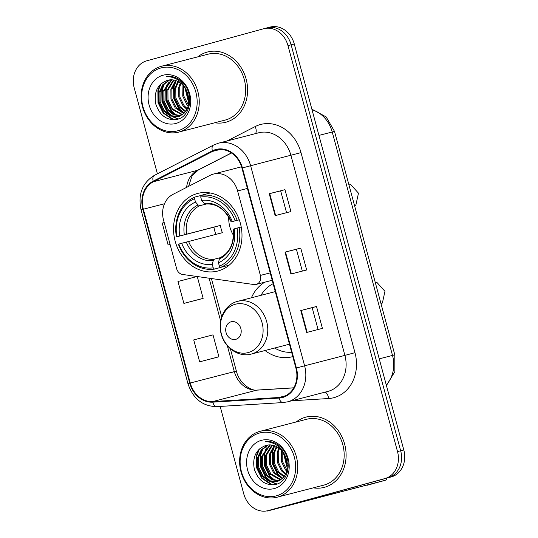 <?xml version="1.0" encoding="UTF-8"?>
<svg xmlns="http://www.w3.org/2000/svg" width="538" height="538" viewBox="0 0 538 538"><rect width="100%" height="100%" fill="white"/><g stroke="black" fill="none" stroke-linecap="round" stroke-linejoin="round"><path stroke-width="0.81" d="M213.23 174.124A22.69 19.133 -104.5 0 0 210.116 175.334L172.967 194.373A22.69 19.133 -104.5 0 0 163.539 220.129L176.646 268.704A7.566 6.375 -104.5 0 0 182.543 274.454L253.976 284.548A7.566 6.375 -104.5 0 0 256.128 284.427A7.566 6.375 -104.5 0 0 260.385 275.422L237.594 190.963A22.69 19.133 -104.5 0 0 213.458 174.063A22.69 19.133 -104.5 0 0 213.23 174.124M264.857 282.168A40.081 33.807 -104.5 0 0 251.401 297.796M265.039 350.514A40.081 33.807 -104.5 0 0 292.282 356.741A40.081 33.807 -104.5 0 0 292.679 356.64A40.081 33.807 -104.5 0 0 292.793 356.607M197.325 193.525A40.081 33.807 -104.5 0 0 175.099 240.93A40.081 33.807 -104.5 0 0 217.809 271.031A40.081 33.807 -104.5 0 0 218.206 270.923A40.081 33.807 -104.5 0 0 240.432 223.519A40.081 33.807 -104.5 0 0 197.722 193.418A40.081 33.807 -104.5 0 0 197.325 193.525M220.163 406.425L243.727 493.763A22.69 19.133 -104.5 0 0 267.87 510.67L274.165 509.042A22.69 19.133 -104.5 0 0 274.387 508.982L391.267 476.917A22.69 19.133 -104.5 0 0 403.809 449.95L294.273 43.975A22.69 19.133 -104.5 0 0 270.13 27.075L266.983 27.889A22.69 19.133 -104.5 0 0 266.761 27.949M267.87 510.67A22.69 19.133 -104.5 0 0 268.092 510.609L384.973 478.544A22.69 19.133 -104.5 0 0 397.515 451.577L287.978 45.609L291.125 44.795A22.69 19.133 -104.5 0 0 266.983 27.889A22.69 19.133 -104.5 0 1 291.125 44.795L400.662 450.763L291.125 44.795L294.273 43.975M384.973 478.544L388.12 477.731A22.69 19.133 -104.5 0 0 400.662 450.763A22.69 19.133 -104.5 0 1 388.12 477.731L271.239 509.795L391.267 476.917M207.143 52.099A36.302 30.619 -104.5 0 0 197.755 56.867A36.302 30.619 -104.5 0 1 207.143 52.099A36.302 30.619 -104.5 0 1 207.507 51.998A36.302 30.619 -104.5 0 0 207.143 52.099M214.81 122.758A36.302 30.619 -104.5 0 0 225.698 122.287A36.302 30.619 -104.5 0 0 226.054 122.193A36.302 30.619 -104.5 0 0 246.182 79.261A36.302 30.619 -104.5 0 0 207.507 51.998A36.302 30.619 -104.5 0 1 246.182 79.261A36.302 30.619 -104.5 0 1 226.054 122.193A36.302 30.619 -104.5 0 1 225.698 122.287A36.302 30.619 -104.5 0 1 214.81 122.758M305.651 417.179A36.302 30.619 -104.5 0 0 296.263 421.947A36.302 30.619 -104.5 0 1 305.651 417.179A36.302 30.619 -104.5 0 1 306.014 417.085A36.302 30.619 -104.5 0 0 305.651 417.179M313.318 487.845A36.302 30.619 -104.5 0 0 324.199 487.374A36.302 30.619 -104.5 0 0 324.562 487.273A36.302 30.619 -104.5 0 0 344.69 444.341A36.302 30.619 -104.5 0 0 306.014 417.085A36.302 30.619 -104.5 0 1 344.69 444.341A36.302 30.619 -104.5 0 1 324.562 487.273A36.302 30.619 -104.5 0 1 324.199 487.374A36.302 30.619 -104.5 0 1 313.318 487.845M215.933 150.102A24.203 20.41 75.5 0 1 216.175 150.041A24.203 20.41 75.5 0 1 241.925 168.071L295.907 368.133A24.203 20.41 75.5 0 1 282.289 396.963A24.203 20.41 75.5 0 1 279.014 397.481L212.725 401.563A24.203 20.41 75.5 0 1 190.25 383.016L143.357 209.215A24.203 20.41 75.5 0 1 153.411 181.736L212.611 151.393A24.203 20.41 75.5 0 1 215.933 150.102M215.778 149.517A24.809 20.921 -104.5 0 0 212.376 150.842L153.169 181.185A24.809 20.921 -104.5 0 0 142.859 209.349L189.759 383.15A24.809 20.921 -104.5 0 0 212.792 402.162L279.081 398.08A24.809 20.921 -104.5 0 0 296.398 367.999L242.416 167.93A24.809 20.921 -104.5 0 0 215.778 149.517M306.673 332.464L322.41 328.388L316.505 306.485L300.769 310.554L306.673 332.464M318.072 329.512L312.181 307.669L300.769 310.554M312.181 307.669L316.505 306.485M275.153 215.637L290.89 211.562L284.979 189.658L269.242 193.727L275.153 215.637M286.552 212.685L280.661 190.842L269.242 193.727M280.661 190.842L284.979 189.658M290.917 274.05L306.653 269.975L300.742 248.072L285.005 252.14L290.917 274.05M302.316 271.098L296.418 249.255L285.005 252.14M296.418 249.255L300.742 248.072M287.978 45.609A22.69 19.133 -104.5 0 0 263.835 28.702A22.69 19.133 -104.5 0 0 263.613 28.763L146.733 60.828A22.69 19.133 -104.5 0 0 134.191 87.795L157.405 173.841M168.118 244.998L170.109 244.481L168.118 244.998L162.207 223.088L164.198 222.571M215.375 357.75L199.638 361.825L218.919 356.768L213.008 334.865L193.727 339.915L199.638 361.825M197.049 276.505L177.97 281.502L183.882 303.412L199.618 299.336M183.882 303.412L203.156 298.355L197.264 276.532M203.156 298.355L199.457 299.377M218.919 356.768L215.22 357.79M177.863 130.761A32.522 27.425 -104.5 0 0 195.845 92.106A32.522 27.425 -104.5 0 0 160.923 67.963A32.522 27.425 -104.5 0 0 142.94 106.618A32.522 27.425 -104.5 0 0 177.863 130.761M179.046 132.018A34.035 28.702 -104.5 0 0 197.917 91.763A34.035 28.702 -104.5 0 0 161.649 66.208A34.035 28.702 -104.5 0 0 161.313 66.302A34.035 28.702 -104.5 0 0 142.442 106.551A34.035 28.702 -104.5 0 0 178.703 132.106A34.035 28.702 -104.5 0 0 179.046 132.018M178.703 132.106L225.126 120.095A34.035 28.702 -104.5 0 0 225.462 120.001A34.035 28.702 -104.5 0 0 244.333 79.752A34.035 28.702 -104.5 0 0 208.071 54.197L161.649 66.208M188.919 100.902L186.108 89.678M188.784 98.346L187.204 92.085M188.179 106.147L186.948 104.789L182.752 96.141L182.954 85.253M188.434 105.125L183.734 95.885L183.673 86.06M186.915 109.375L183.014 105.804L178.818 97.163L178.744 87.385L180.317 82.913M187.258 108.669L183.996 105.556L179.8 96.907L179.726 87.129L180.95 83.397M185.428 111.743L179.08 106.827L174.884 98.178L174.81 88.4L177.89 81.426M185.812 111.211L180.062 106.571L175.865 97.923L175.791 88.145L178.481 81.742M183.794 113.545L175.146 107.842L170.95 99.194L170.876 89.422L175.603 80.498M184.218 113.141L176.128 107.587L171.931 98.945L171.857 89.167L176.161 80.687L174.097 86.517L174.258 98.393L179.43 108.891L183.989 113.067M182.052 114.917L171.212 108.864L167.015 100.216L166.941 90.438L173.418 79.98M182.496 114.607L172.194 108.609L167.997 99.96L167.923 90.182L173.956 80.075M180.21 115.919L173.236 114.621L167.278 109.88L163.081 101.231L163.007 91.453L171.319 79.806M180.681 115.704L173.962 114.244L168.26 109.624L164.063 100.976L163.989 91.204L171.83 79.819M187.937 94.325A18.911 15.945 -104.5 0 0 167.822 80.236A18.911 15.945 -104.5 0 0 167.634 80.29C157.621 83.968 153.673 91.917 155.798 104.123C159.813 115.576 166.827 120.68 176.854 119.423C191.562 116.84 194.42 91.588 181.165 81.117C176.706 77.425 171.884 75.865 166.706 76.436C177.453 77.196 184.527 83.161 187.937 94.325C190.344 105.576 187.19 112.98 178.468 116.544L170.344 116.08L163.344 110.895L159.147 102.254L159.073 92.475L162.738 84.742L169.295 79.94M179.45 116.289L179.087 116.383M178.777 116.45L171.064 115.724L164.325 110.646L160.129 101.998L160.055 92.22L163.545 84.708L169.793 79.88M162.893 75.266A24.956 21.049 -104.5 0 0 149.093 104.93A24.956 21.049 -104.5 0 0 175.892 123.458A24.956 21.049 -104.5 0 0 189.692 93.794A24.956 21.049 -104.5 0 0 162.893 75.266M173.962 119.792L163.693 112.967L158.522 102.462L158.36 90.592L160.963 83.814M178.529 118.925L173.35 116.86M172.187 116.127L167.627 111.944L162.456 101.447L162.294 89.57L164.393 83.713M176.121 115.105L171.561 110.929L166.39 100.431L166.229 88.555L168.327 82.691M172.987 119.786L163.202 113.094L158.031 102.59L157.869 90.714L160.028 84.735M178.112 119.073L172.355 116.685M170.828 115.623L167.136 112.072L161.965 101.574L161.803 89.698L163.364 84.943M174.763 114.607L171.071 111.057L165.899 100.559L165.738 88.683L167.298 83.928M182.631 112.57L178.939 109.019L173.767 98.521L173.606 86.645L175.166 81.89M188.771 103.215L184.864 87.633M228.737 217.022A27.983 23.598 -104.5 0 0 233.485 235.341M222.853 266.821L214.413 269.101L213.23 267.837A35.999 30.363 -104.5 0 1 178.845 244.07L181.689 243.284A32.522 27.425 -104.5 0 0 212.315 264.454L213.203 260.661L214.299 259.222L220.049 257.729M215.852 234.386A35.925 30.296 75.5 0 1 213.916 227.177L176.874 236.767A35.999 30.363 -104.5 0 1 194.574 198.71L195.489 202.086A32.522 27.425 -104.5 0 0 179.726 235.987L220.419 225.395A27.983 23.598 -104.5 0 0 222.389 232.698L181.689 243.284M206.491 203.963L199.854 205.684L198.172 204.965L195.489 202.086M220.567 267.413A37.512 31.634 -104.5 0 0 239.107 227.547L237.083 228.092A35.999 30.363 -104.5 0 1 219.383 266.149L220.567 267.413L228.98 265.234A37.512 31.634 -104.5 0 0 229.208 265.14M241.212 227.002L239.107 227.547M178.845 244.07L178.394 244.205A37.512 31.634 -104.5 0 0 214.413 269.101M194.574 198.71L194.971 197.036A37.512 31.634 -104.5 0 0 176.424 236.902M194.971 197.036L201.098 195.449M219.383 266.149L218.468 262.766A32.522 27.425 -104.5 0 0 234.238 228.872L237.083 228.092M212.315 264.454L213.23 267.837M179.726 235.987L176.874 236.767M234.238 228.872L233.694 229.074M233.122 229.215C234.286 243.122 230.002 252.584 220.271 257.594L219.356 258.973L218.468 262.766M210.546 193.041A37.512 31.634 -104.5 0 0 209.538 193.169L201.118 195.348L200.728 197.022A35.999 30.363 -104.5 0 1 235.113 220.788L237.137 220.25A37.512 31.634 -104.5 0 0 201.118 195.348M237.137 220.25L239.249 219.699M235.113 220.788L232.268 221.569A32.522 27.425 -104.5 0 0 201.642 200.398L200.728 197.022M239.289 219.813L232.268 221.569M201.642 200.398L204.326 203.277L205.852 204.023C216.733 203.364 225.166 209.329 231.152 221.912M231.723 221.77L231.239 221.878A29.092 24.533 -104.5 0 0 204.326 203.277M220.419 225.395L213.916 227.177M235.826 339.323A9.079 7.653 -104.5 0 0 240.842 328.536A9.079 7.653 -104.5 0 0 231.091 321.798A9.079 7.653 -104.5 0 0 226.074 332.585A9.079 7.653 -104.5 0 0 235.826 339.323M251.354 354.058A27.23 22.966 -104.5 0 0 251.623 353.984A27.23 22.966 -104.5 0 0 266.72 321.785A27.23 22.966 -104.5 0 0 237.709 301.341L237.406 301.421C224.649 304.542 217.043 320.413 221.313 334.347C224.844 348.153 239.013 357.602 251.354 354.058L289.061 344.3A27.23 22.966 -104.5 0 0 289.33 344.226A27.23 22.966 -104.5 0 0 289.444 344.192M273.129 283.721A35.925 30.296 -104.5 0 0 261.004 295.308M274.649 348.025A35.925 30.296 -104.5 0 0 291.616 352.229M344.865 489.647L267.07 511.1L385.719 480.165L288.973 505.189L344.865 489.647M385.719 480.165A3.779 2.031 74.7 0 0 385.733 480.165L367.279 485.222A3.779 2.031 -105.3 0 1 367.279 485.222A3.779 2.031 -105.3 0 1 367.266 485.229M385.733 480.165A3.779 2.031 74.7 0 0 386.916 478.114M357.703 486.123L357.185 486.392A3.779 3.188 75.5 0 1 356.66 486.594M276.371 495.841A32.522 27.425 -104.5 0 0 294.353 457.192A32.522 27.425 -104.5 0 0 259.43 433.05A32.522 27.425 -104.5 0 0 241.448 471.698A32.522 27.425 -104.5 0 0 276.371 495.841M277.554 497.099A34.035 28.702 -104.5 0 0 296.418 456.849A34.035 28.702 -104.5 0 0 260.157 431.294A34.035 28.702 -104.5 0 0 259.82 431.382A34.035 28.702 -104.5 0 0 240.95 471.631A34.035 28.702 -104.5 0 0 277.211 497.186A34.035 28.702 -104.5 0 0 277.554 497.099M277.211 497.186L323.634 485.175A34.035 28.702 -104.5 0 0 323.97 485.088A34.035 28.702 -104.5 0 0 342.841 444.839A34.035 28.702 -104.5 0 0 306.579 419.277L260.157 431.294M287.426 465.989L284.615 454.765M287.292 463.433L285.712 457.165M286.687 471.234L285.456 469.876L281.26 461.227L281.461 450.34M286.942 470.212L282.242 460.972L282.181 451.147M285.422 474.462L281.522 470.891L277.326 462.243L277.252 452.465L278.825 447.993M285.765 473.756L282.504 470.636L278.307 461.987L278.233 452.216L279.457 448.477M283.936 476.823L277.588 471.907L273.391 463.265L273.317 453.487L276.397 446.513M284.32 476.298L278.57 471.658L274.373 463.01L274.299 453.231L276.989 446.822M282.302 478.632L273.654 472.929L269.457 464.281L269.383 454.502L274.111 445.578M282.719 478.221L274.636 472.673L270.439 464.025L270.365 454.247L274.669 445.773L272.605 451.597L272.766 463.474L277.938 473.978L282.497 478.154M280.56 479.997L269.72 473.944L265.523 465.296L265.449 455.525L271.925 445.06M281.004 479.694L270.701 473.689L266.505 465.047L266.431 455.269L272.463 445.161M278.718 481.006L271.744 479.701L265.785 474.967L261.589 466.318L261.515 456.54L269.82 444.892M279.188 480.784L272.47 479.324L266.767 474.711L262.571 466.063L262.497 456.285L270.338 444.906M286.445 459.405A18.911 15.945 -104.5 0 0 266.33 445.323A18.911 15.945 -104.5 0 0 266.142 445.37C256.128 449.055 252.181 456.997 254.306 469.203C258.321 480.663 265.335 485.76 275.362 484.509C290.069 481.927 292.928 456.668 279.673 446.197C275.214 442.505 270.392 440.945 265.214 441.516C275.96 442.283 283.035 448.241 286.445 459.405C288.852 470.656 285.698 478.067 276.976 481.624L268.852 481.167L261.851 475.982L257.655 467.334L257.581 457.556L261.246 449.822L267.803 445.027M277.958 481.369L277.595 481.463M277.285 481.537L269.572 480.811L262.833 475.726L258.637 467.078L258.563 457.3L262.046 449.795L268.301 444.966M261.394 440.346A24.956 21.049 -104.5 0 0 247.601 470.01A24.956 21.049 -104.5 0 0 274.4 488.538A24.956 21.049 -104.5 0 0 288.2 458.874A24.956 21.049 -104.5 0 0 261.394 440.346M272.47 484.873L262.201 478.047L257.029 467.549L256.868 455.673L259.464 448.894M277.03 484.012L271.858 481.947M270.695 481.207L266.135 477.031L260.964 466.533L260.802 454.657L262.894 448.793M274.629 480.192L270.069 476.016L264.898 465.511L264.736 453.635L266.828 447.777M271.495 484.866L261.71 478.174L256.539 467.677L256.377 455.8L258.536 449.815M276.619 484.153L270.863 481.766M269.336 480.71L265.644 477.159L260.473 466.654L260.311 454.785L261.871 450.03M273.27 479.694L269.578 476.137L264.407 465.639L264.245 453.763L265.806 449.008M281.139 477.657L277.447 474.106L272.275 463.601L272.114 451.725L273.674 446.97M287.279 468.302L283.371 452.714M260.385 275.422L270.204 272.88M237.594 190.963L247.419 188.421M386.264 384.926A30.249 25.515 -104.5 0 0 392.505 355.403L332.215 131.971A30.249 25.515 -104.5 0 0 312.006 109.705M318.94 135.408L334.515 131.406L394.805 354.838L379.229 358.839M403.809 449.95L397.515 451.577M274.387 508.982L268.092 510.609M227.083 140.969L255.194 126.558A37.815 31.89 75.5 0 1 300.991 152.61L354.972 352.679L344.892 355.383L290.903 155.314A30.249 25.515 -104.5 0 0 258.724 132.778L218.435 143.202A30.249 25.515 75.5 0 1 250.621 165.738L242.416 167.93M354.972 352.679A37.815 31.89 75.5 0 1 334.064 397.622A37.815 31.89 75.5 0 1 328.577 398.53L291.576 400.81M328.16 391.334A30.249 25.515 -104.5 0 0 344.892 355.383L304.602 365.806A30.249 25.515 75.5 0 1 287.581 401.846L327.864 391.415A30.249 25.515 -104.5 0 0 328.16 391.334M218.139 143.283A30.249 25.515 75.5 0 1 218.435 143.202L213.539 145.065A7.566 3.995 62.9 0 0 212.376 150.842M213.539 145.065L154.339 175.408C142.267 182.893 137.836 194.379 141.057 209.867L142.859 209.349M189.759 383.15L187.957 383.668C192.974 398.692 202.584 406.345 216.794 406.634L283.082 402.558L287.581 401.846M212.792 402.162A7.566 4.008 86.5 0 0 216.794 406.634M154.339 175.408A7.566 3.995 62.9 0 0 153.169 181.185M279.081 398.08A7.566 4.008 86.5 0 0 283.082 402.558M296.398 367.999L304.602 365.806L250.621 165.738L300.991 152.61M255.194 126.558A7.566 3.995 -117.1 0 1 255.51 133.612M325.087 392.135A7.566 4.008 -93.5 0 1 328.577 398.53M190.25 383.016L234.312 371.61A24.203 20.41 -104.5 0 0 256.787 390.158L293.748 387.885M212.725 401.563L256.787 390.158A13.611 7.216 -93.5 0 1 257.52 390.043L293.788 387.811M279.014 397.481L285.402 395.827M212.611 151.393L219.948 149.497M153.411 181.736L197.473 170.338A24.203 20.41 -104.5 0 0 186.599 187.385M231.421 152.933L197.473 170.338A13.611 7.189 -117.1 0 0 198.266 170.035L192.032 175.913L188.562 186.383M143.357 209.215L164.507 203.741M209.107 278.207L220.627 320.91M227.318 345.705L234.312 371.61L236.377 371.099L230.56 372.747M291.388 273.929L285.476 252.019M275.624 215.516L269.713 193.606M307.151 332.343L301.24 310.433M188.589 241.441A27.983 23.598 -104.5 0 0 214.299 259.222M199.854 205.684A27.983 23.598 -104.5 0 0 186.619 234.144M219.356 258.973A29.092 24.533 -104.5 0 0 233.21 229.181M186.289 242.053A29.092 24.533 -104.5 0 0 213.203 260.661M198.172 204.965A29.092 24.533 -104.5 0 0 184.319 234.75M248.26 352.565A25.01 21.096 -104.5 0 0 262.093 322.84A25.01 21.096 -104.5 0 0 235.234 304.273A25.01 21.096 -104.5 0 0 221.4 333.997A25.01 21.096 -104.5 0 0 248.26 352.565M275.261 291.623L237.709 301.341A27.23 22.966 -104.5 0 0 237.44 301.414M349.223 488.45L357.185 486.392M256.128 284.427L272.201 280.271M213.458 174.063L241.549 166.793M311.858 109.153L326.176 116.941L334.515 131.406M386.432 385.538L394.879 371.556L394.805 354.838M141.057 209.867L187.957 383.668M263.835 28.702L266.983 27.889M211.4 278.529L221.71 316.741M230.351 348.752L236.377 371.099C239.834 385.309 253.385 391.543 257.52 390.043M231.508 152.994L198.266 170.035M179.268 116.336L178.286 116.591M348.691 183.935L350.641 184.507L358.476 193.176L355.941 204.756L354.663 206.081M375.168 282.073L377.118 282.645L384.952 291.307L382.417 302.894L381.146 304.219M277.776 481.416L276.794 481.671"/></g></svg>
